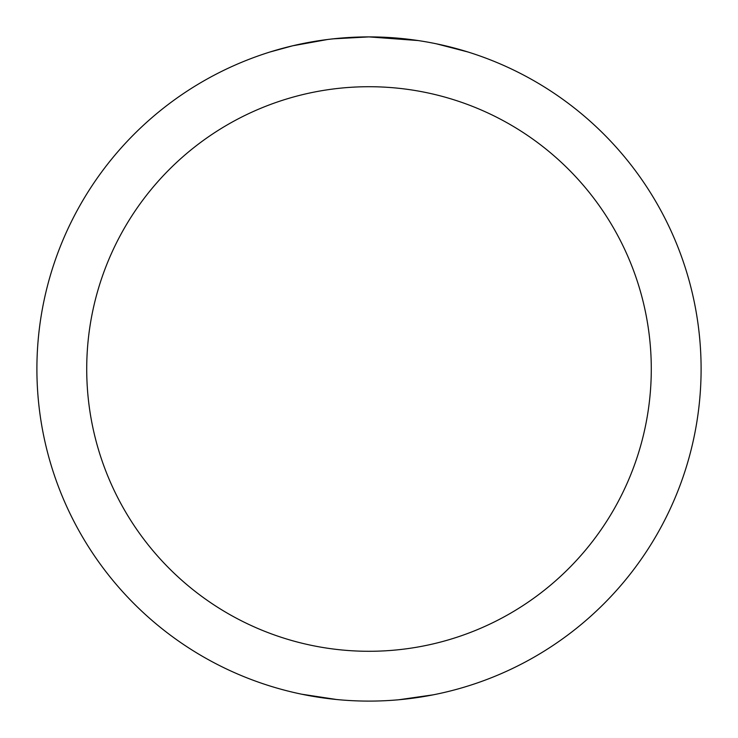 <?xml version="1.0" encoding="UTF-8"?>
<svg xmlns="http://www.w3.org/2000/svg" width="738" height="738" viewBox="0 0 738 738"><rect width="100%" height="100%" fill="white"/><g stroke="black" fill="none" stroke-linecap="round" stroke-linejoin="round"><path stroke-width="1.11" d="M369 86.715A282.285 282.285 0 0 1 651.285 369A282.285 282.285 0 0 1 369 651.285A282.285 282.285 0 0 1 86.715 369A282.285 282.285 0 0 1 369 86.715M375.411 36.965L369 36.9A332.1 332.1 0 0 1 701.1 369A332.1 332.1 0 0 1 369 701.1A332.1 332.1 0 0 1 36.9 369A332.1 332.1 0 0 1 369 36.9L333.106 38.846M375.624 36.965L380.245 37.094M409.894 39.428L411.297 39.603M398.778 699.762L433.261 694.827M436.324 43.791L467.661 51.9M390.411 37.592L387.524 37.417M418.095 40.544L369 36.9L361.334 36.992M331.546 39.022L327.497 39.501M270.348 51.9L292.608 45.811L327.497 39.511M344.655 37.795L346.491 37.666M319.351 40.636L325.458 39.769M357.164 37.112L348.53 37.527M341.879 38.007L330.725 39.114M327.543 39.501L304.739 43.173M301.676 694.209L336.74 699.532"/></g></svg>
